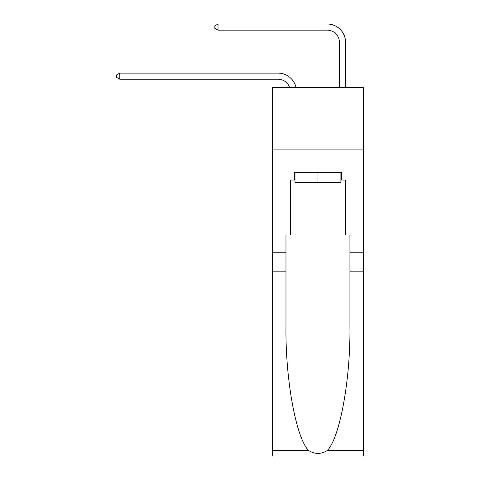 <?xml version="1.0" encoding="UTF-8"?>
<svg xmlns="http://www.w3.org/2000/svg" width="480" height="480" viewBox="0 0 480 480"><rect width="100%" height="100%" fill="white"/><g stroke="black" fill="none" stroke-linecap="round" stroke-linejoin="round"><path stroke-width="0.72" d="M363.378 149.094L363.378 87.714L272.532 87.714L272.532 149.094L363.378 149.094L363.378 235.026L345.576 235.026L345.576 180.03L341.646 180.03L341.646 172.662L294.258 172.662L294.258 180.03L294.996 180.03M278.058 79.242A12.276 12.276 -33.8 0 1 289.728 87.714A12.276 12.276 -39.3 0 0 278.058 79.242L119.814 79.242L116.622 77.4L116.622 74.946L119.814 73.104L278.058 73.104A18.414 18.414 146.2 0 1 296.076 87.714M339.438 87.714L339.438 42.414A12.276 12.276 140 0 0 327.162 30.138L218.028 30.138L214.836 28.296L214.836 25.842L218.028 24L327.162 24A18.414 18.414 44.7 0 1 345.576 42.414L345.576 87.714M340.908 172.662L340.908 182.484L294.996 182.484L294.996 172.662M317.952 172.662L317.952 182.484M327.45 450.396L363.378 450.396L363.378 456L272.532 456L272.532 271.854L285.972 271.854L285.972 326.604C285.324 378.93 295.938 437.388 308.454 450.396C314.784 454.434 321.114 454.434 327.45 450.396C339.972 437.388 350.586 378.93 349.932 326.604L349.932 235.026M349.932 271.854L363.378 271.854L363.378 235.026M272.532 271.854L272.532 149.094M285.972 235.026L285.972 271.854M363.378 450.396L363.378 271.854M272.532 235.026L290.334 235.026L290.334 180.03L294.258 180.03M290.334 235.026L345.576 235.026M340.908 180.03L341.646 180.03M119.814 79.242L119.814 73.104L278.058 73.104M339.438 42.414A12.276 12.276 -135.3 0 0 327.162 30.138A12.276 12.276 -135.3 0 1 339.438 42.414A12.276 12.276 -135.3 0 0 327.162 30.138A12.276 12.276 -135.3 0 1 339.438 42.414A12.276 12.276 -135.3 0 0 327.162 30.138A12.276 12.276 -135.3 0 1 339.438 42.414A12.276 12.276 -135.3 0 0 327.162 30.138A12.276 12.276 -135.3 0 1 339.438 42.414A12.276 12.276 -135.3 0 0 327.162 30.138A12.276 12.276 -135.3 0 1 339.438 42.414A12.276 12.276 -135.3 0 0 327.162 30.138A12.276 12.276 -135.3 0 1 339.438 42.414A12.276 12.276 -135.3 0 0 327.162 30.138A12.276 12.276 -135.3 0 1 339.438 42.414A12.276 12.276 -135.3 0 0 327.162 30.138A12.276 12.276 -135.3 0 1 339.438 42.414A12.276 12.276 -135.3 0 0 327.162 30.138A12.276 12.276 -135.3 0 1 339.438 42.414A12.276 12.276 -135.3 0 0 327.162 30.138A12.276 12.276 -135.3 0 1 339.438 42.414A12.276 12.276 -135.3 0 0 327.162 30.138A12.276 12.276 -135.3 0 1 339.438 42.414A12.276 12.276 -135.3 0 0 327.162 30.138A12.276 12.276 -135.3 0 1 339.438 42.414A12.276 12.276 -135.3 0 0 327.162 30.138A12.276 12.276 -135.3 0 1 339.438 42.414A12.276 12.276 -135.3 0 0 327.162 30.138A12.276 12.276 -135.3 0 1 339.438 42.414A12.276 12.276 -135.3 0 0 327.162 30.138A12.276 12.276 -135.3 0 1 339.438 42.414A12.276 12.276 -135.3 0 0 327.162 30.138A12.276 12.276 -135.3 0 1 339.438 42.414A12.276 12.276 -135.3 0 0 327.162 30.138A12.276 12.276 -135.3 0 1 339.438 42.414A12.276 12.276 -135.3 0 0 327.162 30.138A12.276 12.276 -135.3 0 1 339.438 42.414A12.276 12.276 -135.3 0 0 327.162 30.138A12.276 12.276 -135.3 0 1 339.438 42.414A12.276 12.276 -135.3 0 0 327.162 30.138A12.276 12.276 -135.3 0 1 339.438 42.414A12.276 12.276 -135.3 0 0 327.162 30.138A12.276 12.276 -135.3 0 1 339.438 42.414A12.276 12.276 -135.3 0 0 327.162 30.138A12.276 12.276 -135.3 0 1 339.438 42.414A12.276 12.276 -135.3 0 0 327.162 30.138A12.276 12.276 -135.3 0 1 339.438 42.414A12.276 12.276 -135.3 0 0 327.162 30.138A12.276 12.276 -135.3 0 1 339.438 42.414A12.276 12.276 -135.3 0 0 327.162 30.138A12.276 12.276 -135.3 0 1 339.438 42.414A12.276 12.276 -135.3 0 0 327.162 30.138A12.276 12.276 -135.3 0 1 339.438 42.414A12.276 12.276 -135.3 0 0 327.162 30.138A12.276 12.276 -135.3 0 1 339.438 42.414A12.276 12.276 -135.3 0 0 327.162 30.138A12.276 12.276 -135.3 0 1 339.438 42.414A12.276 12.276 -135.3 0 0 327.162 30.138A12.276 12.276 -135.3 0 1 339.438 42.414A12.276 12.276 -135.3 0 0 327.162 30.138A12.276 12.276 -135.3 0 1 339.438 42.414A12.276 12.276 -135.3 0 0 327.162 30.138A12.276 12.276 -135.3 0 1 339.438 42.414M218.028 24L218.028 30.138M349.932 252.216L363.378 252.216M285.972 252.216L272.532 252.216M272.532 450.396L308.454 450.396"/></g></svg>
